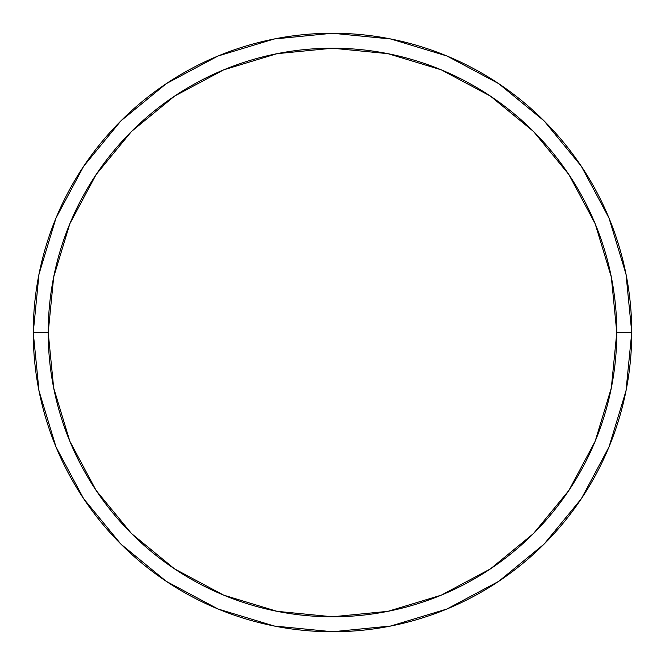 <?xml version="1.0" encoding="UTF-8"?>
<svg xmlns="http://www.w3.org/2000/svg" width="665" height="665" viewBox="0 0 665 665"><rect width="100%" height="100%" fill="white"/><g stroke="black" fill="none" stroke-linecap="round" stroke-linejoin="round"><path stroke-width="1" d="M33.25 332.5A299.25 299.25 0 0 0 332.5 631.75A299.25 299.25 0 0 0 631.75 332.5L616.788 332.5A284.288 284.288 0 0 1 332.5 616.788A284.288 284.288 0 0 1 48.213 332.5L53.674 387.961L69.85 441.294L96.126 490.446L131.479 533.521L174.554 568.874L223.706 595.15L277.039 611.326L332.5 616.788L387.961 611.326L441.294 595.15L490.446 568.874L533.521 533.521L568.874 490.446L595.15 441.294L611.326 387.961L616.788 332.5L611.326 277.039L595.15 223.706L568.874 174.554L533.521 131.479L490.446 96.126L441.294 69.85L387.961 53.674L332.5 48.213L277.039 53.674L223.706 69.85L174.554 96.126L131.479 131.479L96.126 174.554L69.85 223.706L53.674 277.039L48.213 332.5L33.25 332.5L48.213 332.5A284.288 284.288 0 0 1 332.5 48.213A284.288 284.288 0 0 1 616.788 332.5L631.75 332.5A299.25 299.25 0 0 0 332.5 33.25A299.25 299.25 0 0 0 33.25 332.5A299.25 299.25 0 0 1 332.5 33.25A299.25 299.25 0 0 1 631.75 332.5A299.25 299.25 0 0 1 332.5 631.75A299.25 299.25 0 0 1 33.25 332.5L39.002 274.121L56.026 217.979L83.624 166.325M83.682 166.242L120.897 120.897L166.167 83.74M166.242 83.682L217.979 56.026L274.121 39.002L332.4 33.25M332.5 33.25L390.879 39.002L447.021 56.026L498.675 83.624M498.758 83.682L544.103 120.897L581.26 166.167M581.318 166.242L608.974 217.979L625.998 274.121L631.75 332.4M631.75 332.5L625.998 390.879L608.974 447.021L581.376 498.675M581.318 498.758L544.103 544.103L498.833 581.26M498.758 581.318L447.021 608.974L390.879 625.998L332.6 631.75M332.5 631.75L274.121 625.998L217.979 608.974L166.325 581.376M166.242 581.318L120.897 544.103L83.74 498.833M83.682 498.758L56.026 447.021L39.002 390.879L33.25 332.6"/></g></svg>
